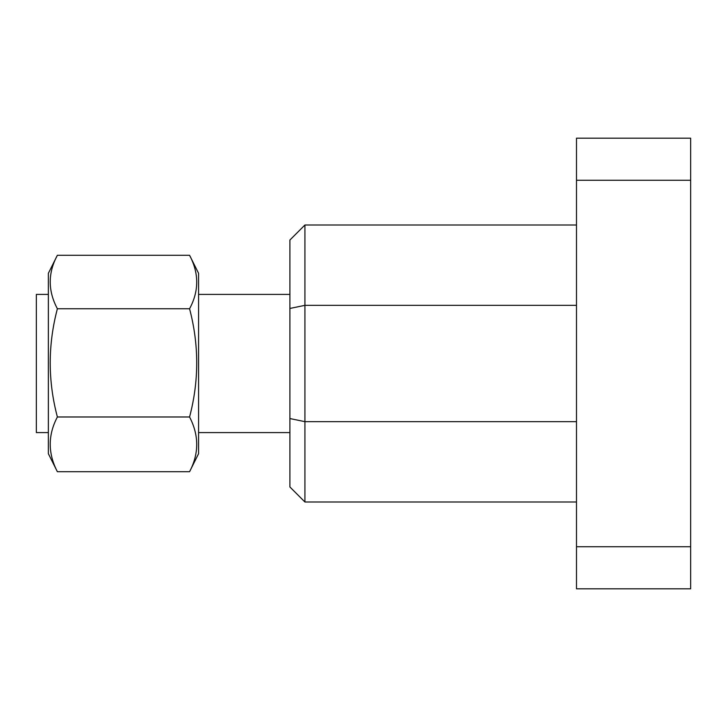<?xml version="1.0" encoding="UTF-8"?>
<svg xmlns="http://www.w3.org/2000/svg" width="727" height="727" viewBox="0 0 727 727"><rect width="100%" height="100%" fill="white"/><g stroke="black" fill="none" stroke-linecap="round" stroke-linejoin="round"><path stroke-width="1.09" d="M447.041 225.006L475.222 225.006M486.699 225.006L514.88 225.006M538.371 225.006L566.551 225.006M690.65 180.251L690.65 588.806L576.493 588.806L576.493 138.194L690.65 138.194L690.65 180.251L576.493 180.251M576.493 421.66L304.922 421.66L304.922 501.993L576.493 501.993M576.493 225.006L304.922 225.006L304.922 305.34L576.493 305.34M304.922 501.993L289.9 486.972L289.9 240.028L304.922 225.006M289.9 308.448L304.922 305.34L304.922 421.66L289.9 418.552M576.493 546.749L690.65 546.749M189.565 255.277L198.571 273.297L198.571 453.703L189.565 471.723C199.098 453.621 199.098 435.364 189.565 416.98C199.098 380.957 199.098 344.889 189.565 308.757C199.098 291.064 199.098 273.234 189.565 255.277L57.378 255.277L48.364 273.297L48.364 453.703L57.378 471.723C47.846 453.339 47.846 435.091 57.378 416.98C47.837 380.957 47.837 344.889 57.378 308.757C47.846 290.791 47.846 272.97 57.378 255.277M48.364 432.592L36.35 432.592L36.35 294.408L48.364 294.408M189.565 471.723L57.378 471.723M189.565 416.98L57.378 416.98M189.565 308.757L57.378 308.757M198.571 294.408L289.9 294.408M198.571 432.592L289.9 432.592"/></g></svg>

